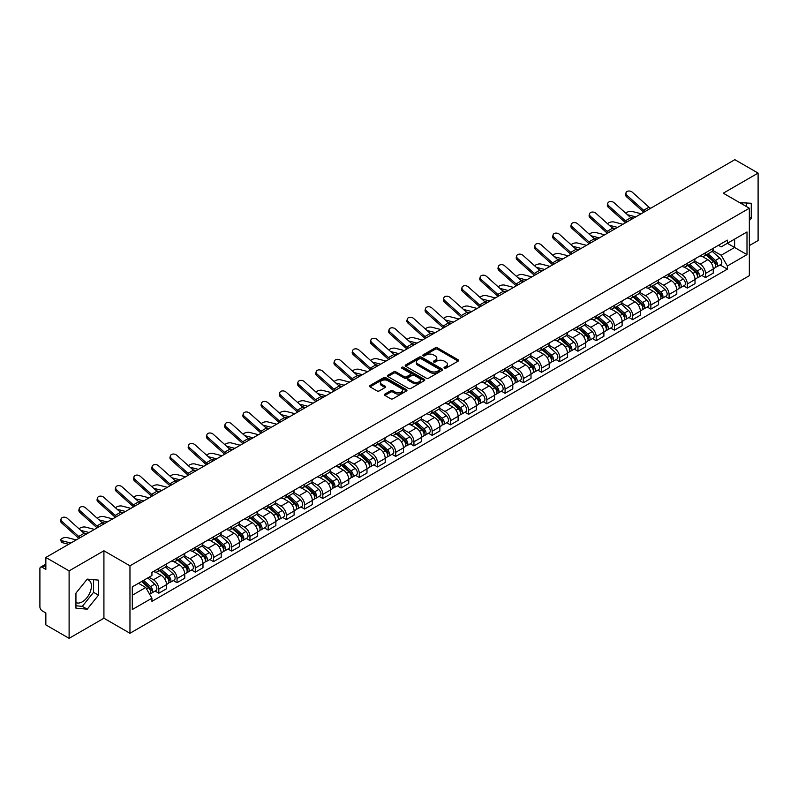 <?xml version="1.0" encoding="UTF-8"?>
<svg xmlns="http://www.w3.org/2000/svg" width="798" height="798" viewBox="0 0 798 798"><rect width="100%" height="100%" fill="white"/><g stroke="black" fill="none" stroke-linecap="round" stroke-linejoin="round"><path stroke-width="1.2" d="M444.356 368.167A1.137 0.658 0 0 0 445.962 368.167L458.152 361.125A1.626 0.938 0 0 0 458.621 360.467A1.626 0.938 0 0 0 458.152 359.808L437.504 347.888A1.626 0.938 0 0 0 435.209 347.888L423.03 354.92A1.137 0.658 0 0 0 424.636 355.848L426.212 354.94A5.187 2.993 0 0 1 433.553 354.94L435.269 355.928A5.187 2.993 0 0 1 436.795 358.053A5.187 2.993 0 0 1 435.269 360.167L433.693 361.075A1.137 0.658 0 0 0 435.299 362.003L436.875 361.095A5.187 2.993 0 0 1 444.217 361.095L445.932 362.093A5.187 2.993 0 0 1 447.459 364.207A5.187 2.993 0 0 1 445.932 366.322L444.356 367.24A1.137 0.658 0 0 0 444.356 368.167L444.356 367.24M739.776 202.712A12.888 7.441 -60 0 1 741.532 203.281A12.888 7.441 -60 0 1 742.898 204.517M86.842 579.577A12.888 7.441 -60 0 1 88.748 580.156A12.888 7.441 -60 0 1 90.723 590.48A12.888 7.441 -60 0 1 82.304 601.842A12.888 7.441 -60 0 1 75.94 602.52M384.875 394.102A1.626 0.938 0 0 0 384.397 394.761A1.626 0.938 0 0 0 384.875 395.419L390.671 398.761A1.626 0.938 0 0 0 392.955 398.761L406.491 390.95A1.626 0.938 0 0 0 406.97 390.292A1.626 0.938 0 0 0 406.491 389.633L385.853 377.713A1.626 0.938 0 0 0 383.559 377.713L370.023 385.524A1.626 0.938 0 0 0 369.554 386.182A1.626 0.938 0 0 0 370.023 386.85L377.025 390.89A1.626 0.938 0 0 0 379.319 390.89L385.105 387.539A1.626 0.938 0 0 0 385.584 386.88A1.626 0.938 0 0 0 385.105 386.222L381.634 384.217A4.339 2.504 0 0 1 380.367 382.442A4.339 2.504 0 0 1 383.04 380.137A4.339 2.504 0 0 1 387.768 380.676L401.354 388.516A4.339 2.504 0 0 1 402.631 390.292A4.339 2.504 0 0 1 399.948 392.606A4.339 2.504 0 0 1 395.219 392.057L392.955 390.751A1.626 0.938 0 0 0 390.671 390.751L384.875 394.102L384.875 395.419M129.964 565.822L103.92 550.78L69.107 570.879L45.855 557.463L734.848 159.67L758.1 173.096L723.287 193.196L749.342 208.228L129.964 565.822L129.964 633.273L749.342 275.679L749.342 208.228M426.332 378.172A1.626 0.938 0 0 0 428.616 378.172L442.152 370.362A1.626 0.938 0 0 0 442.631 369.703A1.626 0.938 0 0 0 442.152 369.045L421.514 357.125A1.626 0.938 0 0 0 419.219 357.125L405.683 364.935A1.626 0.938 0 0 0 405.214 365.594A1.626 0.938 0 0 0 405.683 366.262L426.332 378.172M402.182 368.407A1.137 0.658 0 0 1 403.339 368.566L403.339 367.22L424.317 379.339A1.626 0.938 0 0 1 424.795 379.998A1.626 0.938 0 0 1 424.317 380.656L410.79 388.466A1.626 0.938 0 0 1 408.496 388.466L387.858 376.556L393.643 373.235L393.643 371.888L387.858 375.23A1.626 0.938 0 0 0 387.379 375.888A1.626 0.938 0 0 0 387.858 376.556L387.858 375.23M393.643 373.235A1.626 0.938 0 0 1 395.938 373.235L395.938 371.888A1.626 0.938 0 0 0 393.643 371.888M395.938 371.888L404.307 376.716A1.626 0.938 0 0 0 406.601 376.716L410.441 374.501A1.626 0.938 0 0 0 410.92 373.843A1.626 0.938 0 0 0 410.441 373.175L401.733 368.147A1.137 0.658 0 0 1 403.339 367.22M69.107 570.879L69.107 638.33L45.855 624.904L45.855 612.964L42.234 610.879A3.302 1.905 -120 0 1 39.9 606.829L39.9 568.655A3.302 1.905 -120 0 1 40.588 567.149L45.855 564.096M749.342 245.594L758.1 240.537L758.1 173.096M69.107 638.33L103.92 618.231L129.964 633.273M45.855 557.463L45.855 569.403L42.234 567.308A3.302 1.905 -120 0 0 40.588 567.149M705.532 252.747A7.601 4.389 60 0 1 703.956 256.158L711.666 251.709A7.601 4.389 -120 0 0 713.242 248.298M694.589 260.926L700.155 264.148A7.601 4.389 60 0 1 705.532 273.455L713.242 269.006A7.601 4.389 -120 0 0 707.866 259.689L702.35 256.507M713.242 269.006L713.242 273.116L705.532 277.564L701.831 275.43M703.956 256.158A7.601 4.389 60 0 1 700.215 255.819M705.532 273.455L705.532 277.564M687.307 263.27A7.601 4.389 60 0 1 685.731 266.682L693.442 262.233A7.601 4.389 -120 0 0 695.018 258.821M683.607 285.953L687.307 288.088L695.018 283.639L695.018 279.519A7.601 4.389 -120 0 0 689.642 270.213L684.125 267.031M685.731 266.682A7.601 4.389 60 0 1 681.991 266.333M676.365 271.45L681.931 274.662A7.601 4.389 60 0 1 687.307 283.978L687.307 288.088M669.083 273.794A7.601 4.389 60 0 1 667.507 277.205L675.218 272.746A7.601 4.389 -120 0 0 676.794 269.335M665.392 296.477L669.083 298.612L676.794 294.153L676.794 290.043A7.601 4.389 -120 0 0 671.417 280.736L665.901 277.554M667.507 277.205A7.601 4.389 60 0 1 663.766 276.856M658.141 281.973L663.707 285.185A7.601 4.389 60 0 1 669.083 294.492L669.083 298.612M650.859 284.307A7.601 4.389 60 0 1 649.283 287.719L656.993 283.27A7.601 4.389 -120 0 0 658.569 279.859M647.168 307.001L650.859 309.135L658.569 304.676L658.569 300.567A7.601 4.389 -120 0 0 653.193 291.26L647.677 288.068M649.283 287.719A7.601 4.389 60 0 1 645.542 287.38M639.916 292.497L645.482 295.709A7.601 4.389 60 0 1 650.859 305.016L650.859 309.135M632.634 294.831A7.601 4.389 60 0 1 631.058 298.243L638.769 293.794A7.601 4.389 -120 0 0 640.345 290.382M628.944 317.514L632.634 319.649L640.345 315.2L640.345 311.09A7.601 4.389 -120 0 0 634.969 301.784L629.452 298.592M631.058 298.243A7.601 4.389 60 0 1 627.318 297.903M621.692 303.011L627.268 306.233A7.601 4.389 60 0 1 632.634 315.539L632.634 319.649M614.41 305.355A7.601 4.389 60 0 1 612.844 308.766L620.545 304.317A7.601 4.389 -120 0 0 622.121 300.906M610.719 328.038L614.41 330.173L622.121 325.724L622.121 321.604A7.601 4.389 -120 0 0 616.754 312.297L611.228 309.115M612.844 308.766A7.601 4.389 60 0 1 609.093 308.417M603.468 313.534L609.044 316.756A7.601 4.389 60 0 1 614.41 326.063L614.41 330.173M596.186 315.878A7.601 4.389 60 0 1 594.62 319.29L602.33 314.831A7.601 4.389 -120 0 0 603.896 311.42M592.495 338.561L596.186 340.696L603.896 336.247L603.896 332.128A7.601 4.389 -120 0 0 598.53 322.821L593.004 319.639M594.62 319.29A7.601 4.389 60 0 1 590.879 318.941M585.243 324.058L590.819 327.27A7.601 4.389 60 0 1 596.186 336.576L596.186 340.696M577.961 326.392A7.601 4.389 60 0 1 576.395 329.803L584.106 325.355A7.601 4.389 -120 0 0 585.672 321.943M574.271 349.085L577.961 351.22L585.672 346.761L585.672 342.651A7.601 4.389 -120 0 0 580.306 333.345L574.779 330.153M576.395 329.803A7.601 4.389 60 0 1 572.655 329.464M567.019 334.581L572.595 337.793A7.601 4.389 60 0 1 577.961 347.1L577.961 351.22M559.737 336.916A7.601 4.389 60 0 1 558.171 340.327L565.882 335.878A7.601 4.389 -120 0 0 567.448 332.467M556.046 359.599L559.747 361.733L567.448 357.285L567.448 353.175A7.601 4.389 -120 0 0 562.081 343.868L556.555 340.676M558.171 340.327A7.601 4.389 60 0 1 554.43 339.988M548.805 345.105L554.371 348.317A7.601 4.389 60 0 1 559.747 357.624L559.747 361.733M541.523 347.439A7.601 4.389 60 0 1 539.947 350.851L547.657 346.402A7.601 4.389 -120 0 0 549.224 342.99M537.822 370.122L541.523 372.257L549.233 367.808L549.233 363.689A7.601 4.389 -120 0 0 543.857 354.382L538.341 351.2M539.947 350.851A7.601 4.389 60 0 1 536.206 350.512M530.58 355.619L536.146 358.841A7.601 4.389 60 0 1 541.523 368.147L541.523 372.257M523.298 357.963A7.601 4.389 60 0 1 521.722 361.374L529.433 356.915A7.601 4.389 -120 0 0 531.009 353.504M519.598 380.646L523.298 382.781L531.009 378.332L531.009 374.212A7.601 4.389 -120 0 0 525.633 364.905L520.116 361.723M521.722 361.374A7.601 4.389 60 0 1 517.982 361.025M512.356 366.142L517.922 369.354A7.601 4.389 60 0 1 523.298 378.661L523.298 382.781M505.074 368.476A7.601 4.389 60 0 1 503.498 371.888L511.209 367.439A7.601 4.389 -120 0 0 512.785 364.028M501.373 391.17L505.074 393.304L512.785 388.845L512.785 384.736A7.601 4.389 -120 0 0 507.408 375.429L501.892 372.247M503.498 371.888A7.601 4.389 60 0 1 499.757 371.549M494.132 376.666L499.698 379.878A7.601 4.389 60 0 1 505.074 389.185L505.074 393.304M486.85 379A7.601 4.389 60 0 1 485.274 382.412L492.984 377.963A7.601 4.389 -120 0 0 494.561 374.551M483.149 401.683L486.85 403.818L494.561 399.369L494.561 395.259A7.601 4.389 -120 0 0 489.184 385.953L483.668 382.761M485.274 382.412A7.601 4.389 60 0 1 481.533 382.072M475.907 387.19L481.473 390.402A7.601 4.389 60 0 1 486.85 399.708L486.85 403.818M468.626 389.524A7.601 4.389 60 0 1 467.049 392.935L474.76 388.486A7.601 4.389 -120 0 0 476.336 385.075M464.925 412.207L468.626 414.342L476.336 409.893L476.336 405.783A7.601 4.389 -120 0 0 470.96 396.466L465.443 393.284M467.049 392.935A7.601 4.389 60 0 1 463.309 392.596M457.683 397.703L463.249 400.925A7.601 4.389 60 0 1 468.626 410.232L468.626 414.342M450.401 400.047A7.601 4.389 60 0 1 448.825 403.459L456.536 399.01A7.601 4.389 -120 0 0 458.112 395.599M446.7 422.731L450.401 424.865L458.112 420.416L458.112 416.297A7.601 4.389 -120 0 0 452.735 406.99L447.219 403.808M448.825 403.459A7.601 4.389 60 0 1 445.084 403.11M439.459 408.227L445.025 411.439A7.601 4.389 60 0 1 450.401 420.755L450.401 424.865M432.177 410.571A7.601 4.389 60 0 1 430.601 413.982L438.311 409.524A7.601 4.389 -120 0 0 439.888 406.112M428.476 433.254L432.177 435.389L439.888 430.94L439.888 426.82A7.601 4.389 -120 0 0 434.511 417.514L428.995 414.332M430.601 413.982A7.601 4.389 60 0 1 426.86 413.633M421.234 418.751L426.8 421.962A7.601 4.389 60 0 1 432.177 431.269L432.177 435.389M413.953 421.085A7.601 4.389 60 0 1 412.376 424.496L420.087 420.047A7.601 4.389 -120 0 0 421.663 416.636M410.252 443.778L413.953 445.912L421.663 441.454L421.663 437.344A7.601 4.389 -120 0 0 416.287 428.037L410.771 424.845M412.376 424.496A7.601 4.389 60 0 1 408.636 424.157M403.01 429.274L408.576 432.486A7.601 4.389 60 0 1 413.953 441.793L413.953 445.912M395.728 431.608A7.601 4.389 60 0 1 394.152 435.02L401.863 430.571A7.601 4.389 -120 0 0 403.439 427.159M392.027 454.291L395.728 456.426L403.439 451.977L403.439 447.868A7.601 4.389 -120 0 0 398.062 438.561L392.546 435.369M394.152 435.02A7.601 4.389 60 0 1 390.412 434.681M384.786 439.788L390.352 443.01A7.601 4.389 60 0 1 395.728 452.316L395.728 456.426M377.504 442.132A7.601 4.389 60 0 1 375.928 445.543L383.639 441.095A7.601 4.389 -120 0 0 385.215 437.683M373.813 464.815L377.504 466.95L385.215 462.501L385.215 458.381A7.601 4.389 -120 0 0 379.838 449.075L374.322 445.892M375.928 445.543A7.601 4.389 60 0 1 372.187 445.194M366.561 450.311L372.127 453.533A7.601 4.389 60 0 1 377.504 462.84L377.504 466.95M359.28 452.656A7.601 4.389 60 0 1 357.704 456.067L365.414 451.608A7.601 4.389 -120 0 0 366.99 448.197M355.589 475.339L359.28 477.473L366.99 473.024L366.99 468.905A7.601 4.389 -120 0 0 361.614 459.598L356.098 456.416M357.704 456.067A7.601 4.389 60 0 1 353.963 455.718M348.337 460.835L353.913 464.047A7.601 4.389 60 0 1 359.28 473.354L359.28 477.473M341.055 463.169A7.601 4.389 60 0 1 339.479 466.581L347.19 462.132A7.601 4.389 -120 0 0 348.766 458.72M337.364 485.862L341.055 487.997L348.766 483.538L348.766 479.428A7.601 4.389 -120 0 0 343.399 470.122L337.873 466.93M339.479 466.581A7.601 4.389 60 0 1 335.739 466.241M330.113 471.359L335.689 474.571A7.601 4.389 60 0 1 341.055 483.877L341.055 487.997M322.831 473.693A7.601 4.389 60 0 1 321.265 477.104L328.966 472.655A7.601 4.389 -120 0 0 330.542 469.244M319.14 496.376L322.831 498.511L330.542 494.062L330.542 489.952A7.601 4.389 -120 0 0 325.175 480.645L319.649 477.453M321.265 477.104A7.601 4.389 60 0 1 317.524 476.765M311.888 481.882L317.464 485.094A7.601 4.389 60 0 1 322.831 494.401L322.831 498.511M304.607 484.216A7.601 4.389 60 0 1 303.041 487.628L310.751 483.179A7.601 4.389 -120 0 0 312.317 479.768M300.916 506.9L304.607 509.034L312.317 504.585L312.317 500.466A7.601 4.389 -120 0 0 306.951 491.159L301.425 487.977M303.041 487.628A7.601 4.389 60 0 1 299.3 487.289M293.664 492.396L299.24 495.618A7.601 4.389 60 0 1 304.607 504.925L304.607 509.034M286.382 494.74A7.601 4.389 60 0 1 284.816 498.151L292.527 493.693A7.601 4.389 -120 0 0 294.093 490.281M282.692 517.423L286.382 519.558L294.093 515.109L294.093 510.989A7.601 4.389 -120 0 0 288.726 501.683L283.2 498.501M284.816 498.151A7.601 4.389 60 0 1 281.076 497.802M275.45 502.92L281.016 506.132A7.601 4.389 60 0 1 286.382 515.438L286.382 519.558M268.168 505.264A7.601 4.389 60 0 1 266.592 508.675L274.303 504.216A7.601 4.389 -120 0 0 275.869 500.805M264.467 527.947L268.168 530.081L275.869 525.623L275.869 521.513A7.601 4.389 -120 0 0 270.502 512.206L264.986 509.024M266.592 508.675A7.601 4.389 60 0 1 262.851 508.326M257.225 513.443L262.791 516.655A7.601 4.389 60 0 1 268.168 525.962L268.168 530.081M249.944 515.777A7.601 4.389 60 0 1 248.368 519.189L256.078 514.74A7.601 4.389 -120 0 0 257.654 511.328M246.243 538.47L249.944 540.595L257.654 536.146L257.654 532.037A7.601 4.389 -120 0 0 252.278 522.73L246.762 519.538M248.368 519.189A7.601 4.389 60 0 1 244.627 518.85M239.001 523.967L244.567 527.179A7.601 4.389 60 0 1 249.944 536.485L249.944 540.595M231.719 526.301A7.601 4.389 60 0 1 230.143 529.712L237.854 525.264A7.601 4.389 -120 0 0 239.43 521.852M228.019 548.984L231.719 551.119L239.43 546.67L239.43 542.56A7.601 4.389 -120 0 0 234.053 533.244L228.537 530.062M230.143 529.712A7.601 4.389 60 0 1 226.403 529.373M220.777 534.48L226.343 537.702A7.601 4.389 60 0 1 231.719 547.009L231.719 551.119M213.495 536.825A7.601 4.389 60 0 1 211.919 540.236L219.63 535.787A7.601 4.389 -120 0 0 221.206 532.376M209.794 559.508L213.495 561.642L221.206 557.194L221.206 553.074A7.601 4.389 -120 0 0 215.829 543.767L210.313 540.585M211.919 540.236A7.601 4.389 60 0 1 208.178 539.887M202.552 545.004L208.118 548.226A7.601 4.389 60 0 1 213.495 557.533L213.495 561.642M195.271 547.348A7.601 4.389 60 0 1 193.695 550.76L201.405 546.301A7.601 4.389 -120 0 0 202.981 542.889M191.57 570.031L195.271 572.166L202.981 567.717L202.981 563.597A7.601 4.389 -120 0 0 197.605 554.291L192.089 551.109M193.695 550.76A7.601 4.389 60 0 1 189.954 550.411M184.328 555.528L189.894 558.74A7.601 4.389 60 0 1 195.271 568.046L195.271 572.166M177.046 557.862A7.601 4.389 60 0 1 175.47 561.273L183.181 556.824A7.601 4.389 -120 0 0 184.757 553.413M173.346 580.555L177.046 582.69L184.757 578.231L184.757 574.121A7.601 4.389 -120 0 0 179.38 564.814L173.864 561.622M175.47 561.273A7.601 4.389 60 0 1 171.73 560.934M166.104 566.051L171.67 569.263A7.601 4.389 60 0 1 177.046 578.57L177.046 582.69M158.822 568.385A7.601 4.389 60 0 1 157.246 571.797L164.957 567.348A7.601 4.389 -120 0 0 166.533 563.937M155.121 591.069L158.822 593.203L166.533 588.754L166.533 584.645A7.601 4.389 -120 0 0 161.156 575.338L155.64 572.146M157.246 571.797A7.601 4.389 60 0 1 153.505 571.458M149.007 577.223L153.445 579.787A7.601 4.389 60 0 1 158.822 589.094L158.822 593.203M718.439 245.295L721.183 246.881L746.998 231.969L734.619 239.121L734.619 247.49L721.183 255.24L712.814 250.412M132.308 595.228L145.735 587.478L151.929 598.201L132.308 609.532L132.308 586.869L151.929 575.538L151.929 572.365L727.377 240.138L727.377 243.3L746.998 254.632L727.377 265.963L721.183 255.24M746.998 231.969L746.998 254.632M151.929 598.201L151.929 601.363L727.377 269.135L727.377 265.963M749.342 220.677L751.267 218.273L751.267 203.251L739.666 202.652M103.92 550.78L103.92 618.231M75.94 608.176L87.211 609.183L98.483 595.158L98.483 580.126L87.211 579.119L75.94 593.143L75.94 608.176M145.735 587.478L138.493 583.288M720.055 264.906L727.377 269.135M746.359 206.512L746.359 202.812M749.342 217.166L751.267 218.273M75.94 605.782L82.304 606.35L93.575 592.325L93.575 579.687M82.304 606.35L87.211 609.183M93.575 592.325L98.483 595.158M444.815 368.327L445.932 367.679A5.187 2.993 0 0 0 447.459 365.554L447.459 364.207M436.795 358.053L436.795 359.399A5.187 2.993 0 0 1 435.269 361.514L434.152 362.162M458.122 361.145L437.504 349.235A1.626 0.938 0 0 0 435.209 349.235L423.489 356.008M442.152 369.045L442.152 370.362L421.514 358.472A1.626 0.938 0 0 0 419.219 358.472L405.713 366.272M439.289 370.162A1.137 0.658 0 0 0 439.289 369.235L421.164 358.781A1.137 0.658 0 0 0 419.558 358.781L417.903 359.738A5.187 2.993 0 0 0 416.376 361.853A5.187 2.993 0 0 0 417.903 363.978L430.282 371.13A5.187 2.993 0 0 0 437.623 371.13L439.289 370.162L439.289 371.519A1.137 0.658 0 0 0 439.618 371.05L439.618 369.703M416.376 361.853L416.376 363.21A5.187 2.993 0 0 0 417.903 365.324L417.903 363.978M439.289 371.519L437.623 372.476A5.187 2.993 0 0 1 430.282 372.476L417.903 365.324M395.938 373.235L404.307 378.072A1.626 0.938 0 0 0 406.601 378.072L410.441 375.848A1.626 0.938 0 0 0 410.92 375.19L410.92 373.843M403.339 368.566L424.297 380.676M412.995 381.733A4.339 2.504 0 0 0 417.723 382.282A4.339 2.504 0 0 0 420.406 379.968A4.339 2.504 0 0 0 419.13 378.192L414.342 375.429A1.626 0.938 0 0 0 412.047 375.429L408.207 377.644A1.626 0.938 0 0 0 407.738 378.312A1.626 0.938 0 0 0 408.207 378.97L412.995 381.733L412.995 383.08A4.339 2.504 0 0 0 417.723 383.629A4.339 2.504 0 0 0 420.406 381.314L420.406 379.968M407.738 378.312L407.738 379.658A1.626 0.938 0 0 0 408.207 380.317L408.207 378.97M412.995 383.08L408.207 380.317M402.631 390.292L402.631 391.638A4.339 2.504 0 0 1 399.948 393.953A4.339 2.504 0 0 1 395.219 393.414L392.955 392.107A1.626 0.938 0 0 0 390.671 392.107L384.895 395.439M380.367 382.442L380.367 383.798A4.339 2.504 0 0 0 381.634 385.564L381.634 384.217M385.085 387.559L381.634 385.564M406.491 389.633L406.491 390.95L385.853 379.06A1.626 0.938 0 0 0 383.559 379.06L370.053 386.86M641.163 213.764L632.186 211.46A3.8 1.526 -11.9 0 0 628.515 211.679A3.8 1.526 -11.9 0 0 625.871 213.295M706.06 254.941L713.482 261.574A4.13 2.384 60 0 1 714.779 267.958L713.242 268.846M706.26 255.121L709.751 257.136M706.809 254.512L715.068 261.884A1.985 1.147 60 0 1 715.696 264.956A1.985 1.147 60 0 1 715.517 265.026M708.045 253.794L715.467 260.427A4.13 2.384 60 0 1 716.764 266.811A4.13 2.384 60 0 1 715.517 266.941M712.185 251.31L719.676 257.993A4.13 2.384 60 0 1 720.973 264.387L716.764 266.811M633.602 218.123L630.31 217.275M635.787 216.866L627.467 214.732M650.659 208.288A6.115 3.531 60 0 1 649.003 207.181L632.365 192.248A3.8 2.703 15.6 0 0 628.625 191.021A3.8 2.703 15.6 0 0 626.011 192.777A3.8 2.703 15.6 0 0 626.989 195.35L626.58 196.807A3.8 2.703 -164.4 0 1 625.612 194.233L626.011 192.777M645.283 211.39A6.115 3.531 60 0 1 643.627 210.283L626.989 195.35M643.816 212.228A8.259 4.768 60 0 1 643.228 211.739L626.58 196.807M622.939 224.288L613.961 221.984A3.8 1.526 -11.9 0 0 610.29 222.203A3.8 1.526 -11.9 0 0 607.647 223.819M687.836 265.465L695.258 272.088A4.13 2.384 60 0 1 696.554 278.482L695.018 279.37M688.036 265.644L691.527 267.659M688.584 265.036L696.844 272.407A1.985 1.147 60 0 1 697.472 275.47A1.985 1.147 60 0 1 697.292 275.539M689.821 264.318L697.243 270.951A4.13 2.384 60 0 1 698.539 277.335A4.13 2.384 60 0 1 697.292 277.465M693.961 261.834L701.452 268.517A4.13 2.384 60 0 1 702.749 274.901L698.539 277.335M615.388 228.647L612.086 227.799M617.562 227.39L609.243 225.245M604.714 234.812L595.737 232.497A3.8 1.526 -11.9 0 0 592.066 232.727A3.8 1.526 -11.9 0 0 589.423 234.333M669.612 275.988L677.033 282.612A4.13 2.384 60 0 1 678.33 288.996L676.794 289.893M669.811 276.168L673.303 278.183M670.36 275.559L678.619 282.931A1.985 1.147 60 0 1 679.248 285.993A1.985 1.147 60 0 1 679.068 286.063M671.597 274.841L679.018 281.465A4.13 2.384 60 0 1 680.315 287.859A4.13 2.384 60 0 1 679.068 287.988M675.736 272.357L683.228 279.041A4.13 2.384 60 0 1 684.524 285.425L680.315 287.859M597.163 239.171L593.862 238.323M599.338 237.914L591.019 235.769M632.435 218.802A6.115 3.531 60 0 1 630.779 217.704L614.141 202.762A3.8 2.703 15.6 0 0 610.4 201.535A3.8 2.703 15.6 0 0 607.787 203.3A3.8 2.703 15.6 0 0 608.764 205.864L608.355 207.32A3.8 2.703 -164.4 0 1 607.388 204.747L607.787 203.3M627.058 221.904A6.115 3.531 60 0 1 625.403 220.807L608.764 205.864M625.592 222.752A8.259 4.768 60 0 1 625.004 222.263L608.355 207.32M614.211 229.325A6.115 3.531 60 0 1 612.555 228.228L595.916 213.285A3.8 2.703 15.6 0 0 592.176 212.059A3.8 2.703 15.6 0 0 589.562 213.814A3.8 2.703 15.6 0 0 590.54 216.388L590.131 217.844A3.8 2.703 -164.4 0 1 589.163 215.27L589.562 213.814M608.834 232.427A6.115 3.531 60 0 1 607.188 231.33L590.54 216.388M607.368 233.275A8.259 4.768 60 0 1 606.779 232.787L590.131 217.844M586.49 245.325L577.523 243.021A3.8 1.526 -11.9 0 0 573.842 243.25A3.8 1.526 -11.9 0 0 571.198 244.856M651.387 286.512L658.809 293.135A4.13 2.384 60 0 1 660.106 299.519L658.569 300.407M651.587 286.681L655.078 288.706M652.136 286.073L660.395 293.455A1.985 1.147 60 0 1 661.023 296.517A1.985 1.147 60 0 1 660.844 296.587M653.372 285.365L660.804 291.988A4.13 2.384 60 0 1 662.101 298.372A4.13 2.384 60 0 1 660.844 298.512M657.512 282.881L665.003 289.564A4.13 2.384 60 0 1 666.3 295.948L662.101 298.372M578.939 249.694L575.637 248.846M581.114 248.427L572.794 246.293M568.266 255.849L559.298 253.545A3.8 1.526 -11.9 0 0 555.617 253.774A3.8 1.526 -11.9 0 0 552.974 255.38M633.163 297.026L640.595 303.659A4.13 2.384 60 0 1 641.891 310.043L640.345 310.931M633.363 297.205L636.854 299.22M633.911 296.597L642.181 303.968A1.985 1.147 60 0 1 642.799 307.04A1.985 1.147 60 0 1 642.619 307.11M635.148 295.888L642.58 302.512A4.13 2.384 60 0 1 643.876 308.896A4.13 2.384 60 0 1 642.629 309.026M639.288 293.395L646.779 300.078A4.13 2.384 60 0 1 648.076 306.472L643.876 308.896M560.715 260.208L557.413 259.36M562.889 258.951L554.57 256.816M550.041 266.372L541.074 264.068A3.8 1.526 -11.9 0 0 537.393 264.288A3.8 1.526 -11.9 0 0 534.75 265.904M614.939 307.549L622.37 314.183A4.13 2.384 60 0 1 623.667 320.567L622.121 321.454M615.138 307.729L618.63 309.744M615.687 307.12L623.956 314.492A1.985 1.147 60 0 1 624.575 317.554A1.985 1.147 60 0 1 624.395 317.634M616.924 306.402L624.355 313.035A4.13 2.384 60 0 1 625.652 319.419A4.13 2.384 60 0 1 624.405 319.549M621.063 303.918L628.555 310.602A4.13 2.384 60 0 1 629.851 316.986L625.652 319.419M542.49 270.731L539.189 269.884M544.665 269.475L536.346 267.33M595.986 239.849A6.115 3.531 60 0 1 594.33 238.742L577.692 223.809A3.8 2.703 15.6 0 0 573.952 222.582A3.8 2.703 15.6 0 0 571.338 224.338A3.8 2.703 15.6 0 0 572.316 226.911L571.907 228.368A3.8 2.703 -164.4 0 1 570.939 225.794L571.338 224.338M590.61 242.951A6.115 3.531 60 0 1 588.964 241.854L572.316 226.911M589.143 243.799A8.259 4.768 60 0 1 588.555 243.3L571.907 228.368M577.762 250.373A6.115 3.531 60 0 1 576.106 249.265L559.468 234.333A3.8 2.703 15.6 0 0 555.727 233.106A3.8 2.703 15.6 0 0 553.124 234.861A3.8 2.703 15.6 0 0 554.091 237.435L553.682 238.891A3.8 2.703 -164.4 0 1 552.715 236.318L553.124 234.861M572.385 253.475A6.115 3.531 60 0 1 570.74 252.368L554.091 237.435M570.919 254.323A8.259 4.768 60 0 1 570.331 253.824L553.682 238.891M559.538 260.886A6.115 3.531 60 0 1 557.882 259.789L541.244 244.846A3.8 2.703 15.6 0 0 537.503 243.619A3.8 2.703 15.6 0 0 534.899 245.385A3.8 2.703 15.6 0 0 535.867 247.949L535.468 249.405A3.8 2.703 -164.4 0 1 534.49 246.841L534.899 245.385M554.161 263.988A6.115 3.531 60 0 1 552.515 262.891L535.867 247.949M552.695 264.836A8.259 4.768 60 0 1 552.106 264.347L535.468 249.405M531.817 276.896L522.85 274.582A3.8 1.526 -11.9 0 0 519.169 274.811A3.8 1.526 -11.9 0 0 516.525 276.427M596.714 318.073L604.146 324.696A4.13 2.384 60 0 1 605.443 331.09L603.896 331.978M596.914 318.252L600.405 320.267M597.463 317.644L605.732 325.015A1.985 1.147 60 0 1 606.35 328.078A1.985 1.147 60 0 1 606.171 328.148M598.7 316.926L606.131 323.549A4.13 2.384 60 0 1 607.428 329.943A4.13 2.384 60 0 1 606.181 330.073M602.839 314.442L610.33 321.125A4.13 2.384 60 0 1 611.627 327.509L607.428 329.943M524.266 281.255L520.964 280.407M526.441 279.998L518.121 277.854M541.313 271.41A6.115 3.531 60 0 1 539.667 270.313L523.019 255.37A3.8 2.703 15.6 0 0 519.279 254.143A3.8 2.703 15.6 0 0 516.675 255.899A3.8 2.703 15.6 0 0 517.643 258.472L517.244 259.929A3.8 2.703 -164.4 0 1 516.266 257.355L516.675 255.899M535.937 274.512A6.115 3.531 60 0 1 534.291 273.415L517.643 258.472M534.47 275.36A8.259 4.768 60 0 1 533.882 274.871L517.244 259.929M513.593 287.42L504.625 285.105A3.8 1.526 -11.9 0 0 500.945 285.335A3.8 1.526 -11.9 0 0 498.301 286.941M578.49 328.596L585.922 335.22A4.13 2.384 60 0 1 587.218 341.604L585.672 342.502M578.69 328.766L582.181 330.791M579.238 328.158L587.508 335.539A1.985 1.147 60 0 1 588.126 338.601A1.985 1.147 60 0 1 587.946 338.671M580.475 327.449L587.907 334.073A4.13 2.384 60 0 1 589.203 340.457A4.13 2.384 60 0 1 587.956 340.596M584.615 324.966L592.106 331.649A4.13 2.384 60 0 1 593.403 338.033L589.203 340.457M506.042 291.779L502.74 290.931M508.226 290.522L499.897 288.377M523.089 281.933A6.115 3.531 60 0 1 521.443 280.836L504.795 265.894A3.8 2.703 15.6 0 0 501.054 264.667A3.8 2.703 15.6 0 0 498.451 266.422A3.8 2.703 15.6 0 0 499.418 268.996L499.019 270.452A3.8 2.703 -164.4 0 1 498.042 267.879L498.451 266.422M517.712 285.036A6.115 3.531 60 0 1 516.067 283.938L499.418 268.996M516.246 285.884A8.259 4.768 60 0 1 515.658 285.395L499.019 270.452M495.368 297.933L486.401 295.629A3.8 1.526 -11.9 0 0 482.72 295.859A3.8 1.526 -11.9 0 0 480.077 297.464M560.266 339.12L567.697 345.743A4.13 2.384 60 0 1 568.994 352.127L567.448 353.015M560.465 339.29L563.957 341.305M561.014 338.681L569.283 346.053A1.985 1.147 60 0 1 569.902 349.125A1.985 1.147 60 0 1 569.722 349.195M562.251 337.973L569.682 344.596A4.13 2.384 60 0 1 570.979 350.98A4.13 2.384 60 0 1 569.732 351.11M566.4 335.479L573.882 342.162A4.13 2.384 60 0 1 575.178 348.556L570.979 350.98M487.817 302.302L484.516 301.445M490.002 301.036L481.673 298.901M504.865 292.457A6.115 3.531 60 0 1 503.219 291.35L486.571 276.417A3.8 2.703 15.6 0 0 482.83 275.19A3.8 2.703 15.6 0 0 480.226 276.946A3.8 2.703 15.6 0 0 481.194 279.519L480.795 280.976A3.8 2.703 -164.4 0 1 479.817 278.402L480.226 276.946M499.488 295.559A6.115 3.531 60 0 1 497.842 294.452L481.194 279.519M498.022 296.407A8.259 4.768 60 0 1 497.433 295.908L480.795 280.976M477.144 308.457L468.177 306.153A3.8 1.526 -11.9 0 0 464.496 306.372A3.8 1.526 -11.9 0 0 461.852 307.988M542.042 349.634L549.473 356.267A4.13 2.384 60 0 1 550.77 362.651L549.224 363.539M542.241 349.813L545.742 351.828M542.8 349.205L551.059 356.576A1.985 1.147 60 0 1 551.677 359.639A1.985 1.147 60 0 1 551.498 359.718M544.027 348.487L551.458 355.12A4.13 2.384 60 0 1 552.755 361.504A4.13 2.384 60 0 1 551.508 361.634M548.176 346.003L555.667 352.686A4.13 2.384 60 0 1 556.964 359.08L552.755 361.504M469.593 312.816L466.291 311.968M471.778 311.559L463.448 309.425M486.64 302.981A6.115 3.531 60 0 1 484.994 301.873L468.346 286.941A3.8 2.703 15.6 0 0 464.606 285.714A3.8 2.703 15.6 0 0 462.002 287.47A3.8 2.703 15.6 0 0 462.97 290.043L462.571 291.489A3.8 2.703 -164.4 0 1 461.593 288.926L462.002 287.47M481.264 306.083A6.115 3.531 60 0 1 479.618 304.976L462.97 290.043M479.798 306.921A8.259 4.768 60 0 1 479.209 306.432L462.571 291.489M458.92 318.981L449.952 316.676A3.8 1.526 -11.9 0 0 446.272 316.896A3.8 1.526 -11.9 0 0 443.628 318.512M523.817 360.157L531.249 366.781A4.13 2.384 60 0 1 532.545 373.175L530.999 374.062M524.017 360.337L527.518 362.352M524.575 359.728L532.835 367.1A1.985 1.147 60 0 1 533.453 370.162A1.985 1.147 60 0 1 533.273 370.232M525.812 359.01L533.234 365.634A4.13 2.384 60 0 1 534.53 372.028A4.13 2.384 60 0 1 533.283 372.157M529.952 356.526L537.443 363.21A4.13 2.384 60 0 1 538.74 369.594L534.53 372.028M451.369 323.34L448.067 322.492M453.553 322.083L445.224 319.938M440.696 329.504L431.728 327.19A3.8 1.526 -11.9 0 0 428.047 327.419A3.8 1.526 -11.9 0 0 425.404 329.025M505.603 370.681L513.024 377.304A4.13 2.384 60 0 1 514.321 383.688L512.775 384.586M505.792 370.851L509.294 372.875M506.351 370.252L514.61 377.624A1.985 1.147 60 0 1 515.229 380.686A1.985 1.147 60 0 1 515.049 380.756M507.588 369.534L515.009 376.157A4.13 2.384 60 0 1 516.306 382.541A4.13 2.384 60 0 1 515.059 382.681M511.727 367.05L519.219 373.733A4.13 2.384 60 0 1 520.515 380.117L516.306 382.541M433.144 333.863L429.843 333.015M435.329 332.606L427.01 330.462M422.481 340.018L413.504 337.714A3.8 1.526 -11.9 0 0 409.823 337.943A3.8 1.526 -11.9 0 0 407.18 339.549M487.379 381.205L494.8 387.828A4.13 2.384 60 0 1 496.097 394.212L494.561 395.1M487.568 381.374L491.069 383.399M488.127 380.766L496.386 388.137A1.985 1.147 60 0 1 497.004 391.21A1.985 1.147 60 0 1 496.825 391.279M489.364 380.057L496.785 386.681A4.13 2.384 60 0 1 498.082 393.065A4.13 2.384 60 0 1 496.835 393.205M493.503 377.564L500.994 384.257A4.13 2.384 60 0 1 502.291 390.641L498.082 393.065M414.92 344.387L411.618 343.539M417.105 343.12L408.785 340.985M404.257 350.541L395.279 348.237A3.8 1.526 -11.9 0 0 391.599 348.457A3.8 1.526 -11.9 0 0 388.965 350.073M469.154 391.718L476.576 398.352A4.13 2.384 60 0 1 477.872 404.736L476.336 405.623M469.344 391.898L472.845 393.913M469.902 391.289L478.162 398.661A1.985 1.147 60 0 1 478.79 401.733A1.985 1.147 60 0 1 478.601 401.803M471.139 390.571L478.561 397.204A4.13 2.384 60 0 1 479.857 403.589A4.13 2.384 60 0 1 478.61 403.718M475.279 388.087L482.77 394.771A4.13 2.384 60 0 1 484.067 401.165L479.857 403.589M396.696 354.901L393.404 354.053M398.88 353.644L390.561 351.509M386.033 361.065L377.055 358.761A3.8 1.526 -11.9 0 0 373.374 358.98A3.8 1.526 -11.9 0 0 370.741 360.596M450.93 402.242L458.351 408.865A4.13 2.384 60 0 1 459.648 415.259L458.112 416.147M451.119 402.421L454.621 404.436M451.678 401.813L459.937 409.184A1.985 1.147 60 0 1 460.566 412.247A1.985 1.147 60 0 1 460.376 412.327M452.915 401.095L460.336 407.728A4.13 2.384 60 0 1 461.633 414.112A4.13 2.384 60 0 1 460.386 414.242M457.055 398.611L464.546 405.294A4.13 2.384 60 0 1 465.842 411.678L461.633 414.112M378.471 365.424L375.18 364.576M380.656 364.167L372.337 362.023M367.808 371.589L358.831 369.274A3.8 1.526 -11.9 0 0 355.16 369.504A3.8 1.526 -11.9 0 0 352.517 371.11M432.706 412.766L440.127 419.389A4.13 2.384 60 0 1 441.424 425.783L439.888 426.671M432.905 412.945L436.396 414.96M433.454 412.337L441.713 419.708A1.985 1.147 60 0 1 442.341 422.77A1.985 1.147 60 0 1 442.162 422.84M434.691 411.618L442.112 418.242A4.13 2.384 60 0 1 443.409 424.636A4.13 2.384 60 0 1 442.162 424.765M438.83 409.135L446.321 415.818A4.13 2.384 60 0 1 447.618 422.202L443.409 424.636M360.247 375.948L356.955 375.1M362.432 374.691L354.113 372.546M468.416 313.494A6.115 3.531 60 0 1 466.77 312.397L450.122 297.454A3.8 2.703 15.6 0 0 446.381 296.228A3.8 2.703 15.6 0 0 443.778 297.983A3.8 2.703 15.6 0 0 444.755 300.557L444.346 302.013A3.8 2.703 -164.4 0 1 443.369 299.44L443.778 297.983M463.049 316.597A6.115 3.531 60 0 1 461.394 315.499L444.755 300.557M461.583 317.444A8.259 4.768 60 0 1 460.985 316.956L444.346 302.013M450.192 324.018A6.115 3.531 60 0 1 448.546 322.921L431.898 307.978A3.8 2.703 15.6 0 0 428.167 306.751A3.8 2.703 15.6 0 0 425.553 308.507A3.8 2.703 15.6 0 0 426.531 311.08L426.122 312.537A3.8 2.703 -164.4 0 1 425.144 309.963L425.553 308.507M444.825 327.12A6.115 3.531 60 0 1 443.169 326.023L426.531 311.08M443.359 327.968A8.259 4.768 60 0 1 442.76 327.479L426.122 312.537M431.967 334.542A6.115 3.531 60 0 1 430.322 333.434L413.673 318.502A3.8 2.703 15.6 0 0 409.943 317.275A3.8 2.703 15.6 0 0 407.329 319.03A3.8 2.703 15.6 0 0 408.307 321.604L407.898 323.06A3.8 2.703 -164.4 0 1 406.92 320.487L407.329 319.03M426.601 337.644A6.115 3.531 60 0 1 424.945 336.537L408.307 321.604M425.135 338.492A8.259 4.768 60 0 1 424.546 337.993L407.898 323.06M413.743 345.065A6.115 3.531 60 0 1 412.097 343.958L395.449 329.025A3.8 2.703 15.6 0 0 391.718 327.798A3.8 2.703 15.6 0 0 389.105 329.554A3.8 2.703 15.6 0 0 390.082 332.128L389.673 333.584A3.8 2.703 -164.4 0 1 388.696 331.01L389.105 329.554M408.377 348.167A6.115 3.531 60 0 1 406.721 347.06L390.082 332.128M406.91 349.005A8.259 4.768 60 0 1 406.322 348.517L389.673 333.584M395.519 355.579A6.115 3.531 60 0 1 393.873 354.482L377.225 339.539A3.8 2.703 15.6 0 0 373.494 338.312A3.8 2.703 15.6 0 0 370.88 340.078A3.8 2.703 15.6 0 0 371.858 342.641L371.449 344.098A3.8 2.703 -164.4 0 1 370.481 341.524L370.88 340.078M390.152 358.681A6.115 3.531 60 0 1 388.496 357.584L371.858 342.641M388.686 359.529A8.259 4.768 60 0 1 388.097 359.04L371.449 344.098M377.304 366.102A6.115 3.531 60 0 1 375.649 365.005L359.01 350.063A3.8 2.703 15.6 0 0 355.27 348.836A3.8 2.703 15.6 0 0 352.656 350.591A3.8 2.703 15.6 0 0 353.634 353.165L353.225 354.621A3.8 2.703 -164.4 0 1 352.257 352.048L352.656 350.591M371.928 369.205A6.115 3.531 60 0 1 370.272 368.107L353.634 353.165M370.462 370.053A8.259 4.768 60 0 1 369.873 369.564L353.225 354.621M349.584 382.102L340.606 379.798A3.8 1.526 -11.9 0 0 336.936 380.028A3.8 1.526 -11.9 0 0 334.292 381.634M414.481 423.289L421.903 429.913A4.13 2.384 60 0 1 423.199 436.297L421.663 437.184M414.681 423.459L418.172 425.484M415.229 422.85L423.489 430.232A1.985 1.147 60 0 1 424.117 433.294A1.985 1.147 60 0 1 423.938 433.364M416.466 422.142L423.888 428.765A4.13 2.384 60 0 1 425.184 435.149A4.13 2.384 60 0 1 423.938 435.289M420.606 419.658L428.097 426.341A4.13 2.384 60 0 1 429.394 432.725L425.184 435.149M342.023 386.471L338.731 385.624M344.207 385.205L335.888 383.07M359.08 376.626A6.115 3.531 60 0 1 357.424 375.529L340.786 360.586A3.8 2.703 15.6 0 0 337.045 359.359A3.8 2.703 15.6 0 0 334.432 361.115A3.8 2.703 15.6 0 0 335.409 363.689L335 365.145A3.8 2.703 -164.4 0 1 334.033 362.571L334.432 361.115M353.704 379.728A6.115 3.531 60 0 1 352.048 378.631L335.409 363.689M352.237 380.576A8.259 4.768 60 0 1 351.649 380.077L335 365.145M331.36 392.626L322.382 390.322A3.8 1.526 -11.9 0 0 318.711 390.551A3.8 1.526 -11.9 0 0 316.068 392.157M396.257 433.813L403.678 440.436A4.13 2.384 60 0 1 404.975 446.82L403.439 447.708M396.456 433.982L399.948 435.997M397.005 433.374L405.264 440.745A1.985 1.147 60 0 1 405.893 443.818A1.985 1.147 60 0 1 405.713 443.888M398.242 432.666L405.663 439.289A4.13 2.384 60 0 1 406.96 445.673A4.13 2.384 60 0 1 405.713 445.803M402.382 430.172L409.873 436.855A4.13 2.384 60 0 1 411.17 443.249L406.96 445.673M323.808 396.985L320.507 396.137M325.983 395.728L317.664 393.594M340.856 387.15A6.115 3.531 60 0 1 339.2 386.042L322.562 371.11A3.8 2.703 15.6 0 0 318.821 369.883A3.8 2.703 15.6 0 0 316.208 371.639A3.8 2.703 15.6 0 0 317.185 374.212L316.776 375.668A3.8 2.703 -164.4 0 1 315.809 373.095L316.208 371.639M335.479 390.252A6.115 3.531 60 0 1 333.833 389.145L317.185 374.212M334.013 391.1A8.259 4.768 60 0 1 333.424 390.601L316.776 375.668M313.135 403.15L304.158 400.845A3.8 1.526 -11.9 0 0 300.487 401.065A3.8 1.526 -11.9 0 0 297.844 402.681M378.033 444.326L385.454 450.96A4.13 2.384 60 0 1 386.751 457.344L385.215 458.232M378.232 444.506L381.723 446.521M378.781 443.897L387.04 451.269A1.985 1.147 60 0 1 387.668 454.331A1.985 1.147 60 0 1 387.489 454.411M380.018 443.179L387.449 449.813A4.13 2.384 60 0 1 388.746 456.197A4.13 2.384 60 0 1 387.489 456.326M384.157 440.696L391.648 447.379A4.13 2.384 60 0 1 392.945 453.763L388.746 456.197M305.584 407.509L302.282 406.661M307.759 406.252L299.44 404.117M322.631 397.663A6.115 3.531 60 0 1 320.976 396.566L304.337 381.624A3.8 2.703 15.6 0 0 300.597 380.397A3.8 2.703 15.6 0 0 297.983 382.162A3.8 2.703 15.6 0 0 298.961 384.726L298.552 386.182A3.8 2.703 -164.4 0 1 297.584 383.619L297.983 382.162M317.255 400.766A6.115 3.531 60 0 1 315.609 399.668L298.961 384.726M315.789 401.613A8.259 4.768 60 0 1 315.2 401.125L298.552 386.182M294.911 413.673L285.943 411.359A3.8 1.526 -11.9 0 0 282.263 411.588A3.8 1.526 -11.9 0 0 279.619 413.204M359.808 454.85L367.23 461.473A4.13 2.384 60 0 1 368.526 467.867L366.99 468.755M360.008 455.03L363.499 457.045M360.556 454.421L368.826 461.793A1.985 1.147 60 0 1 369.444 464.855A1.985 1.147 60 0 1 369.265 464.925M361.793 453.703L369.225 460.326A4.13 2.384 60 0 1 370.521 466.72A4.13 2.384 60 0 1 369.274 466.85M365.933 451.219L373.424 457.902A4.13 2.384 60 0 1 374.721 464.286L370.521 466.72M287.36 418.032L284.058 417.184M289.534 416.775L281.215 414.631M304.407 408.187A6.115 3.531 60 0 1 302.751 407.09L286.113 392.147A3.8 2.703 15.6 0 0 282.372 390.92A3.8 2.703 15.6 0 0 279.769 392.676A3.8 2.703 15.6 0 0 280.736 395.249L280.327 396.706A3.8 2.703 -164.4 0 1 279.36 394.132L279.769 392.676M299.031 411.289A6.115 3.531 60 0 1 297.385 410.192L280.736 395.249M297.564 412.137A8.259 4.768 60 0 1 296.976 411.648L280.327 396.706M276.687 424.197L267.719 421.883A3.8 1.526 -11.9 0 0 264.038 422.112A3.8 1.526 -11.9 0 0 261.395 423.718M341.584 465.374L349.015 471.997A4.13 2.384 60 0 1 350.312 478.381L348.766 479.279M341.783 465.543L345.275 467.568M342.332 464.935L350.601 472.316A1.985 1.147 60 0 1 351.22 475.379A1.985 1.147 60 0 1 351.04 475.448M343.569 464.227L351 470.85A4.13 2.384 60 0 1 352.297 477.234A4.13 2.384 60 0 1 351.05 477.374M347.709 461.743L355.2 468.426A4.13 2.384 60 0 1 356.497 474.81L352.297 477.234M269.135 428.556L265.834 427.708M271.31 427.299L262.991 425.154M286.183 418.711A6.115 3.531 60 0 1 284.527 417.613L267.889 402.671A3.8 2.703 15.6 0 0 264.148 401.444A3.8 2.703 15.6 0 0 261.545 403.199A3.8 2.703 15.6 0 0 262.512 405.773L262.103 407.229A3.8 2.703 -164.4 0 1 261.136 404.656L261.545 403.199M280.806 421.813A6.115 3.531 60 0 1 279.16 420.716L262.512 405.773M279.34 422.661A8.259 4.768 60 0 1 278.751 422.172L262.103 407.229M258.462 434.711L249.495 432.406A3.8 1.526 -11.9 0 0 245.814 432.636A3.8 1.526 -11.9 0 0 243.171 434.242M323.36 475.897L330.791 482.521A4.13 2.384 60 0 1 332.088 488.905L330.542 489.792M323.559 476.067L327.05 478.082M324.108 475.458L332.377 482.83A1.985 1.147 60 0 1 332.995 485.902A1.985 1.147 60 0 1 332.816 485.972M325.345 474.75L332.776 481.374A4.13 2.384 60 0 1 334.073 487.758A4.13 2.384 60 0 1 332.826 487.887M329.484 472.256L336.975 478.95A4.13 2.384 60 0 1 338.272 485.334L334.073 487.758M250.911 439.08L247.609 438.232M253.086 437.813L244.767 435.678M267.958 429.234A6.115 3.531 60 0 1 266.303 428.127L249.664 413.194A3.8 2.703 15.6 0 0 245.924 411.968A3.8 2.703 15.6 0 0 243.32 413.723A3.8 2.703 15.6 0 0 244.288 416.297L243.889 417.753A3.8 2.703 -164.4 0 1 242.911 415.179L243.32 413.723M262.582 432.336A6.115 3.531 60 0 1 260.936 431.229L244.288 416.297M261.116 433.184A8.259 4.768 60 0 1 260.527 432.686L243.889 417.753M240.238 445.234L231.27 442.93A3.8 1.526 -11.9 0 0 227.59 443.149A3.8 1.526 -11.9 0 0 224.946 444.765M305.135 486.411L312.567 493.044A4.13 2.384 60 0 1 313.863 499.428L312.317 500.316M305.335 486.59L308.826 488.605M305.883 485.982L314.153 493.354A1.985 1.147 60 0 1 314.771 496.416A1.985 1.147 60 0 1 314.592 496.496M307.12 485.264L314.552 491.897A4.13 2.384 60 0 1 315.848 498.281A4.13 2.384 60 0 1 314.602 498.411M311.26 482.78L318.751 489.463A4.13 2.384 60 0 1 320.048 495.857L315.848 498.281M232.687 449.593L229.385 448.745M234.861 448.336L226.542 446.202M249.734 439.758A6.115 3.531 60 0 1 248.088 438.651L231.44 423.718A3.8 2.703 15.6 0 0 227.699 422.491A3.8 2.703 15.6 0 0 225.096 424.247A3.8 2.703 15.6 0 0 226.063 426.82L225.664 428.267A3.8 2.703 -164.4 0 1 224.687 425.703L225.096 424.247M244.358 442.86A6.115 3.531 60 0 1 242.712 441.753L226.063 426.82M242.891 443.698A8.259 4.768 60 0 1 242.303 443.209L225.664 428.267M222.014 455.758L213.046 453.454A3.8 1.526 -11.9 0 0 209.365 453.673A3.8 1.526 -11.9 0 0 206.722 455.289M286.911 496.935L294.342 503.558A4.13 2.384 60 0 1 295.639 509.952L294.093 510.84M287.11 497.114L290.602 499.129M287.659 496.506L295.928 503.877A1.985 1.147 60 0 1 296.547 506.939A1.985 1.147 60 0 1 296.367 507.009M288.896 495.787L296.327 502.411A4.13 2.384 60 0 1 297.624 508.805A4.13 2.384 60 0 1 296.377 508.934M293.036 493.304L300.527 499.987A4.13 2.384 60 0 1 301.824 506.371L297.624 508.805M214.463 460.117L211.161 459.269M216.647 458.86L208.318 456.715M231.51 450.272A6.115 3.531 60 0 1 229.864 449.174L213.216 434.232A3.8 2.703 15.6 0 0 209.475 433.005A3.8 2.703 15.6 0 0 206.872 434.77A3.8 2.703 15.6 0 0 207.839 437.334L207.44 438.79A3.8 2.703 -164.4 0 1 206.463 436.217L206.872 434.77M226.133 453.374A6.115 3.531 60 0 1 224.487 452.276L207.839 437.334M224.667 454.222A8.259 4.768 60 0 1 224.078 453.733L207.44 438.79M203.789 466.281L194.822 463.967A3.8 1.526 -11.9 0 0 191.141 464.197A3.8 1.526 -11.9 0 0 188.498 465.803M268.687 507.458L276.118 514.082A4.13 2.384 60 0 1 277.415 520.466L275.869 521.363M268.886 507.628L272.387 509.653M269.435 507.029L277.704 514.401A1.985 1.147 60 0 1 278.322 517.463A1.985 1.147 60 0 1 278.143 517.533M270.672 506.311L278.103 512.934A4.13 2.384 60 0 1 279.4 519.328A4.13 2.384 60 0 1 278.153 519.458M274.821 503.827L282.312 510.511A4.13 2.384 60 0 1 283.599 516.895L279.4 519.328M196.238 470.64L192.936 469.793M198.423 469.384L190.094 467.239M213.285 460.795A6.115 3.531 60 0 1 211.64 459.698L194.991 444.755A3.8 2.703 15.6 0 0 191.251 443.528A3.8 2.703 15.6 0 0 188.647 445.284A3.8 2.703 15.6 0 0 189.615 447.858L189.216 449.314A3.8 2.703 -164.4 0 1 188.238 446.74L188.647 445.284M207.909 463.897A6.115 3.531 60 0 1 206.263 462.8L189.615 447.858M206.443 464.745A8.259 4.768 60 0 1 205.854 464.256L189.216 449.314M185.565 476.795L176.597 474.491A3.8 1.526 -11.9 0 0 172.917 474.72A3.8 1.526 -11.9 0 0 170.273 476.326M250.462 517.982L257.894 524.605A4.13 2.384 60 0 1 259.19 530.989L257.644 531.877M250.662 518.151L254.163 520.176M251.22 517.543L259.48 524.914A1.985 1.147 60 0 1 260.098 527.987A1.985 1.147 60 0 1 259.919 528.057M252.457 516.835L259.879 523.458A4.13 2.384 60 0 1 261.175 529.842A4.13 2.384 60 0 1 259.929 529.982M256.597 514.351L264.088 521.034A4.13 2.384 60 0 1 265.385 527.418L261.175 529.842M178.014 481.164L174.712 480.316M180.198 479.897L171.869 477.763M195.061 471.319A6.115 3.531 60 0 1 193.415 470.212L176.767 455.279A3.8 2.703 15.6 0 0 173.026 454.052A3.8 2.703 15.6 0 0 170.423 455.808A3.8 2.703 15.6 0 0 171.39 458.381L170.991 459.838A3.8 2.703 -164.4 0 1 170.014 457.264L170.423 455.808M189.685 474.421A6.115 3.531 60 0 1 188.039 473.314L171.39 458.381M188.228 475.269A8.259 4.768 60 0 1 187.63 474.77L170.991 459.838M167.341 487.319L158.373 485.014A3.8 1.526 -11.9 0 0 154.692 485.234A3.8 1.526 -11.9 0 0 152.049 486.85M232.238 528.495L239.669 535.129A4.13 2.384 60 0 1 240.966 541.513L239.42 542.401M232.437 528.675L235.939 530.69M232.996 528.067L241.255 535.438A1.985 1.147 60 0 1 241.874 538.51A1.985 1.147 60 0 1 241.694 538.58M234.233 527.358L241.654 533.982A4.13 2.384 60 0 1 242.951 540.366A4.13 2.384 60 0 1 241.704 540.495M238.373 524.865L245.864 531.548A4.13 2.384 60 0 1 247.161 537.942L242.951 540.366M159.79 491.678L156.488 490.83M161.974 490.421L153.645 488.286M176.837 481.842A6.115 3.531 60 0 1 175.191 480.735L158.543 465.803A3.8 2.703 15.6 0 0 154.802 464.576A3.8 2.703 15.6 0 0 152.199 466.331A3.8 2.703 15.6 0 0 153.176 468.905L152.767 470.361A3.8 2.703 -164.4 0 1 151.79 467.788L152.199 466.331M171.47 484.945A6.115 3.531 60 0 1 169.814 483.837L153.176 468.905M170.004 485.792A8.259 4.768 60 0 1 169.405 485.294L152.767 470.361M149.126 497.842L140.149 495.538A3.8 1.526 -11.9 0 0 136.468 495.758A3.8 1.526 -11.9 0 0 133.825 497.373M214.024 539.019L221.445 545.652A4.13 2.384 60 0 1 222.742 552.036L221.206 552.924M214.213 539.199L217.714 541.214M214.772 538.59L223.031 545.962A1.985 1.147 60 0 1 223.649 549.024A1.985 1.147 60 0 1 223.47 549.104M216.009 537.872L223.43 544.505A4.13 2.384 60 0 1 224.727 550.889A4.13 2.384 60 0 1 223.48 551.019M220.148 535.388L227.639 542.071A4.13 2.384 60 0 1 228.936 548.455L224.727 550.889M141.565 502.201L138.263 501.353M143.75 500.945L135.431 498.8M158.612 492.356A6.115 3.531 60 0 1 156.967 491.259L140.318 476.316A3.8 2.703 15.6 0 0 136.588 475.089A3.8 2.703 15.6 0 0 133.974 476.855A3.8 2.703 15.6 0 0 134.952 479.418L134.543 480.875A3.8 2.703 -164.4 0 1 133.565 478.311L133.974 476.855M153.246 495.458A6.115 3.531 60 0 1 151.59 494.361L134.952 479.418M151.78 496.306A8.259 4.768 60 0 1 151.181 495.817L134.543 480.875M130.902 508.366L121.924 506.052A3.8 1.526 -11.9 0 0 118.244 506.281A3.8 1.526 -11.9 0 0 115.6 507.887M195.799 549.543L203.221 556.166A4.13 2.384 60 0 1 204.517 562.56L202.981 563.448M195.989 549.722L199.49 551.737M196.547 549.114L204.807 556.485A1.985 1.147 60 0 1 205.425 559.548A1.985 1.147 60 0 1 205.246 559.617M197.784 548.396L205.206 555.019A4.13 2.384 60 0 1 206.502 561.413A4.13 2.384 60 0 1 205.256 561.543M201.924 545.912L209.415 552.595A4.13 2.384 60 0 1 210.712 558.979L206.502 561.413M123.341 512.725L120.039 511.877M125.525 511.468L117.206 509.324M140.388 502.88A6.115 3.531 60 0 1 138.742 501.782L122.094 486.84A3.8 2.703 15.6 0 0 118.363 485.613A3.8 2.703 15.6 0 0 115.75 487.369A3.8 2.703 15.6 0 0 116.727 489.942L116.318 491.398A3.8 2.703 -164.4 0 1 115.341 488.825L115.75 487.369M135.022 505.982A6.115 3.531 60 0 1 133.366 504.885L116.727 489.942M133.555 506.83A8.259 4.768 60 0 1 132.967 506.341L116.318 491.398M112.678 518.88L103.7 516.575A3.8 1.526 -11.9 0 0 100.019 516.805A3.8 1.526 -11.9 0 0 97.386 518.411M177.575 560.066L184.996 566.69A4.13 2.384 60 0 1 186.293 573.074L184.757 573.962M177.764 560.236L181.266 562.261M178.323 559.627L186.582 567.009A1.985 1.147 60 0 1 187.211 570.071A1.985 1.147 60 0 1 187.021 570.141M179.56 558.919L186.981 565.543A4.13 2.384 60 0 1 188.278 571.927A4.13 2.384 60 0 1 187.031 572.066M183.7 556.435L191.191 563.119A4.13 2.384 60 0 1 192.488 569.503L188.278 571.927M105.117 523.249L101.825 522.401M107.301 521.992L98.982 519.847M122.164 513.403A6.115 3.531 60 0 1 120.518 512.306L103.87 497.363A3.8 2.703 15.6 0 0 100.139 496.137A3.8 2.703 15.6 0 0 97.526 497.892A3.8 2.703 15.6 0 0 98.503 500.466L98.094 501.922A3.8 2.703 -164.4 0 1 97.117 499.349L97.526 497.892M116.797 516.505A6.115 3.531 60 0 1 115.141 515.408L98.503 500.466M115.331 517.353A8.259 4.768 60 0 1 114.742 516.855L98.094 501.922M94.453 529.403L85.476 527.099A3.8 1.526 -11.9 0 0 81.805 527.328A3.8 1.526 -11.9 0 0 79.162 528.934M159.351 570.59L166.772 577.213A4.13 2.384 60 0 1 168.069 583.597L166.533 584.485M159.54 570.76L163.041 572.774M160.099 570.151L168.358 577.523A1.985 1.147 60 0 1 168.986 580.595A1.985 1.147 60 0 1 168.807 580.665M161.336 569.443L168.757 576.066A4.13 2.384 60 0 1 170.054 582.45A4.13 2.384 60 0 1 168.807 582.58M165.475 566.949L172.967 573.632A4.13 2.384 60 0 1 174.263 580.026L170.054 582.45M86.892 533.762L83.6 532.914M89.077 532.505L80.758 530.371M103.949 523.927A6.115 3.531 60 0 1 102.294 522.82L85.655 507.887A3.8 2.703 15.6 0 0 81.915 506.66A3.8 2.703 15.6 0 0 79.301 508.416A3.8 2.703 15.6 0 0 80.279 510.989L79.87 512.446A3.8 2.703 -164.4 0 1 78.902 509.872L79.301 508.416M98.573 527.029A6.115 3.531 60 0 1 96.917 525.922L80.279 510.989M97.107 527.877A8.259 4.768 60 0 1 96.518 527.378L79.87 512.446M62.284 542.65A3.8 1.526 168.1 0 1 61.256 541.882L60.848 539.957A3.8 1.526 -11.9 0 0 61.885 540.725L62.284 542.65L68.668 544.286M76.229 539.927L67.251 537.623A3.8 1.526 -11.9 0 0 63.022 538.022A3.8 1.526 -11.9 0 0 60.848 539.957M141.575 581.513L148.548 587.737A4.13 2.384 60 0 1 149.844 594.121L149.645 594.241M141.645 581.473L144.817 583.298M142.323 581.084L150.134 588.046A1.985 1.147 60 0 1 150.762 591.109A1.985 1.147 60 0 1 150.583 591.188M143.56 580.365L150.533 586.59A4.13 2.384 60 0 1 151.829 592.974A4.13 2.384 60 0 1 150.583 593.104M147.77 577.942L154.742 584.156A4.13 2.384 60 0 1 156.039 590.54L151.829 592.974M70.852 543.029L61.885 540.725M85.725 534.451A6.115 3.531 60 0 1 84.069 533.343L67.431 518.401A3.8 2.703 15.6 0 0 63.69 517.184A3.8 2.703 15.6 0 0 61.077 518.939A3.8 2.703 15.6 0 0 62.054 521.513L61.645 522.959A3.8 2.703 -164.4 0 1 60.678 520.396L61.077 518.939M80.349 537.553A6.115 3.531 60 0 1 78.693 536.446L62.054 521.513M78.882 538.391A8.259 4.768 60 0 1 78.294 537.902L61.645 522.959M177.046 578.57L184.757 574.121M195.271 568.046L202.981 563.597M213.495 557.533L221.206 553.074M231.719 547.009L239.43 542.56M249.944 536.485L257.654 532.037M268.168 525.962L275.869 521.513M286.382 515.438L294.093 510.989M304.607 504.925L312.317 500.466M322.831 494.401L330.542 489.952M341.055 483.877L348.766 479.428M359.28 473.354L366.99 468.905M377.504 462.84L385.215 458.381M395.728 452.316L403.439 447.868M413.953 441.793L421.663 437.344M432.177 431.269L439.888 426.82M450.401 420.755L458.112 416.297M468.626 410.232L476.336 405.783M486.85 399.708L494.561 395.259M505.074 389.185L512.785 384.736M523.298 378.661L531.009 374.212M541.523 368.147L549.233 363.689M559.747 357.624L567.448 353.175M577.961 347.1L585.672 342.651M596.186 336.576L603.896 332.128M614.41 326.063L622.121 321.604M632.634 315.539L640.345 311.09M650.859 305.016L658.569 300.567M669.083 294.492L676.794 290.043M687.307 283.978L695.018 279.519M158.822 589.094L166.533 584.645M153.445 579.787L161.156 575.338M171.67 569.263L179.38 564.814M189.894 558.74L197.605 554.291M208.118 548.226L215.829 543.767M226.343 537.702L234.053 533.244M244.567 527.179L252.278 522.73M262.791 516.655L270.502 512.206M281.016 506.132L288.726 501.683M299.24 495.618L306.951 491.159M317.464 485.094L325.175 480.645M335.689 474.571L343.399 470.122M353.913 464.047L361.614 459.598M372.127 453.533L379.838 449.075M390.352 443.01L398.062 438.561M408.576 432.486L416.287 428.037M426.8 421.962L434.511 417.514M445.025 411.439L452.735 406.99M463.249 400.925L470.96 396.466M481.473 390.402L489.184 385.953M499.698 379.878L507.408 375.429M517.922 369.354L525.633 364.905M536.146 358.841L543.857 354.382M554.371 348.317L562.081 343.868M572.595 337.793L580.306 333.345M590.819 327.27L598.53 322.821M609.044 316.756L616.754 312.297M627.268 306.233L634.969 301.784M645.482 295.709L653.193 291.26M663.707 285.185L671.417 280.736M681.931 274.662L689.642 270.213M700.155 264.148L707.866 259.689M45.855 565.213L42.234 567.308M445.932 367.679L445.932 366.322M433.693 362.003L433.693 361.075M435.269 361.514L435.269 360.167M423.03 355.848L423.03 354.92M435.209 349.235L435.209 347.888M437.504 349.235L437.504 347.888M458.152 361.125L458.152 359.808M405.683 366.262L405.683 364.935M419.219 358.472L419.219 357.125M421.514 358.472L421.514 357.125M430.282 372.476L430.282 371.13M437.623 372.476L437.623 371.13M404.307 378.072L404.307 376.716M406.601 378.072L406.601 376.716M410.441 375.848L410.441 374.501M424.317 380.656L424.317 379.339M390.671 392.107L390.671 390.751M392.955 392.107L392.955 390.751M395.219 393.414L395.219 392.057M385.105 387.539L385.105 386.222M370.023 386.85L370.023 385.524M383.559 379.06L383.559 377.713M385.853 379.06L385.853 377.713M713.482 261.574L711.168 262.911M716.105 264.048L715.357 264.477M719.676 257.993L715.467 260.427M643.627 210.283L649.003 207.181M695.258 272.088L692.943 273.425M697.881 274.562L697.133 274.991M701.452 268.517L697.243 270.951M677.033 282.612L674.719 283.948M679.657 285.086L678.908 285.514M683.228 279.041L679.018 281.465M625.403 220.807L630.779 217.704M607.188 231.33L612.555 228.228M658.809 293.135L656.495 294.472M661.432 295.609L660.684 296.038M665.003 289.564L660.804 291.988M640.595 303.659L638.27 304.996M643.208 306.133L642.46 306.562M646.779 300.078L642.58 302.512M622.37 314.183L620.046 315.519M624.984 316.646L624.245 317.075M628.555 310.602L624.355 313.035M588.964 241.854L594.33 238.742M570.74 252.368L576.106 249.265M552.515 262.891L557.882 259.789M604.146 324.696L601.832 326.033M606.759 327.17L606.021 327.599M610.33 321.125L606.131 323.549M534.291 273.415L539.667 270.313M585.922 335.22L583.607 336.556M588.535 337.694L587.797 338.123M592.106 331.649L587.907 334.073M516.067 283.938L521.443 280.836M567.697 345.743L565.383 347.08M570.311 348.217L569.572 348.646M573.882 342.162L569.682 344.596M497.842 294.452L503.219 291.35M549.473 356.267L547.159 357.604M552.086 358.731L551.348 359.17M555.667 352.686L551.458 355.12M479.618 304.976L484.994 301.873M531.249 366.781L528.934 368.117M533.862 369.255L533.124 369.683M537.443 363.21L533.234 365.634M513.024 377.304L510.71 378.641M515.648 379.778L514.9 380.207M519.219 373.733L515.009 376.157M494.8 387.828L492.486 389.165M497.423 390.302L496.675 390.731M500.994 384.257L496.785 386.681M476.576 398.352L474.261 399.688M479.199 400.825L478.451 401.254M482.77 394.771L478.561 397.204M458.351 408.865L456.037 410.202M460.975 411.339L460.227 411.768M464.546 405.294L460.336 407.728M440.127 419.389L437.813 420.726M442.75 421.863L442.002 422.292M446.321 415.818L442.112 418.242M461.394 315.499L466.77 312.397M443.169 326.023L448.546 322.921M424.945 336.537L430.322 333.434M406.721 347.06L412.097 343.958M388.496 357.584L393.873 354.482M370.272 368.107L375.649 365.005M421.903 429.913L419.588 431.249M424.526 432.386L423.778 432.815M428.097 426.341L423.888 428.765M352.048 378.631L357.424 375.529M403.678 440.436L401.364 441.773M406.302 442.91L405.554 443.339M409.873 436.855L405.663 439.289M333.833 389.145L339.2 386.042M385.454 450.96L383.14 452.296M388.077 453.424L387.329 453.863M391.648 447.379L387.449 449.813M315.609 399.668L320.976 396.566M367.23 461.473L364.915 462.81M369.853 463.947L369.105 464.376M373.424 457.902L369.225 460.326M297.385 410.192L302.751 407.09M349.015 471.997L346.691 473.334M351.629 474.471L350.891 474.9M355.2 468.426L351 470.85M279.16 420.716L284.527 417.613M330.791 482.521L328.467 483.857M333.404 484.994L332.666 485.423M336.975 478.95L332.776 481.374M260.936 431.229L266.303 428.127M312.567 493.044L310.252 494.381M315.18 495.518L314.442 495.947M318.751 489.463L314.552 491.897M242.712 441.753L248.088 438.651M294.342 503.558L292.028 504.895M296.956 506.032L296.218 506.461M300.527 499.987L296.327 502.411M224.487 452.276L229.864 449.174M276.118 514.082L273.804 515.418M278.731 516.555L277.993 516.984M282.312 510.511L278.103 512.934M206.263 462.8L211.64 459.698M257.894 524.605L255.579 525.942M260.507 527.079L259.769 527.508M264.088 521.034L259.879 523.458M188.039 473.314L193.415 470.212M239.669 535.129L237.355 536.465M242.293 537.603L241.545 538.032M245.864 531.548L241.654 533.982M169.814 483.837L175.191 480.735M221.445 545.652L219.131 546.989M224.068 548.116L223.32 548.545M227.639 542.071L223.43 544.505M151.59 494.361L156.967 491.259M203.221 556.166L200.906 557.503M205.844 558.64L205.096 559.069M209.415 552.595L205.206 555.019M133.366 504.885L138.742 501.782M184.996 566.69L182.682 568.026M187.62 569.164L186.872 569.592M191.191 563.119L186.981 565.543M115.141 515.408L120.518 512.306M166.772 577.213L164.458 578.55M169.395 579.687L168.647 580.116M172.967 573.632L168.757 576.066M96.917 525.922L102.294 522.82M148.548 587.737L146.553 588.884M151.171 590.201L150.423 590.64M154.742 584.156L150.533 586.59M78.693 536.446L84.069 533.343"/></g></svg>
